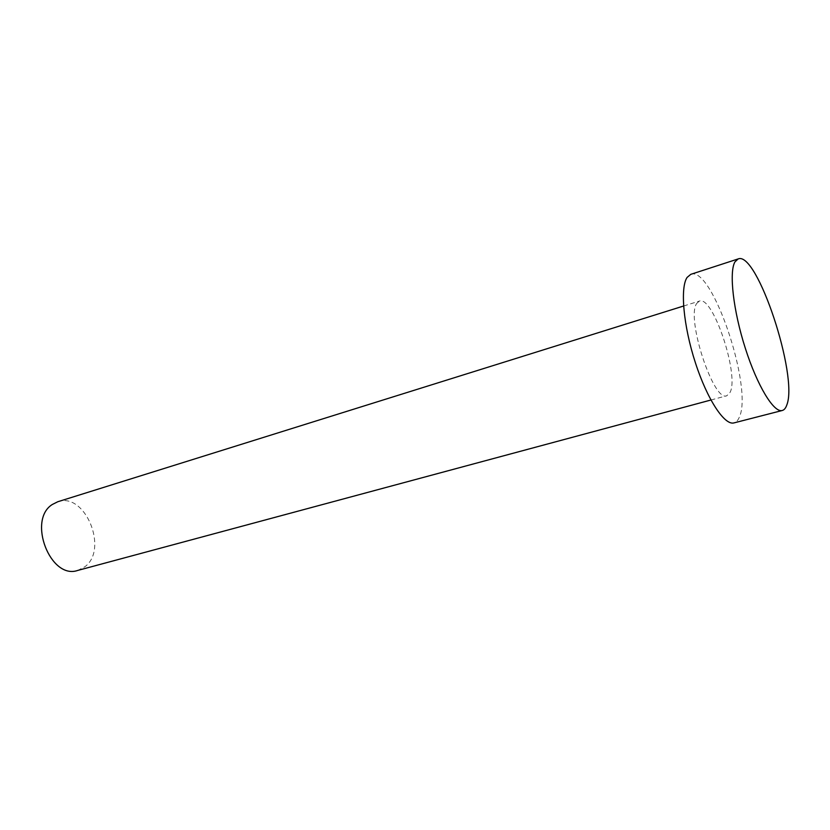 <?xml version="1.0" encoding="UTF-8"?>
<svg xmlns="http://www.w3.org/2000/svg" width="830" height="830" viewBox="0 0 830 830"><rect width="100%" height="100%" fill="white"/><g stroke="black" fill="none" stroke-linecap="round" stroke-linejoin="round"><path stroke-width="0.62" stroke-dasharray="4.15 3.11" d="M57.778 501.745C85.044 491.702 108.823 549.273 84.94 566.714L77.75 570.428M696.806 303.324L699.348 301.093C712.814 295.024 739.468 374.787 730.078 392.403L726.862 395.723C713.572 402.758 685.663 317.444 696.806 303.324M690.788 274.336C712.078 265.258 753.318 388.087 739.333 417.148C738.015 420.374 736.231 422.294 733.99 422.895M683.588 306.021L699.348 301.093M710.916 400.019L726.862 395.723"/><path stroke-width="1.25" d="M710.916 400.019L77.75 570.428C50.526 580.108 27.141 520.078 52.3 504.495L57.778 501.745L683.588 306.021M782.254 410.497L733.99 422.895C724.632 425.738 707.243 399.51 695.343 362.606C683.36 325.775 679.998 287.616 687.115 277.407L690.788 274.336L738.171 258.919C757.053 250.619 798.398 375.917 786.85 404.853C785.782 408.08 784.246 409.958 782.254 410.497C773.934 413.091 757.334 386.002 745.319 348.268C733.222 310.596 728.885 271.908 734.965 261.875L738.171 258.919"/></g></svg>

